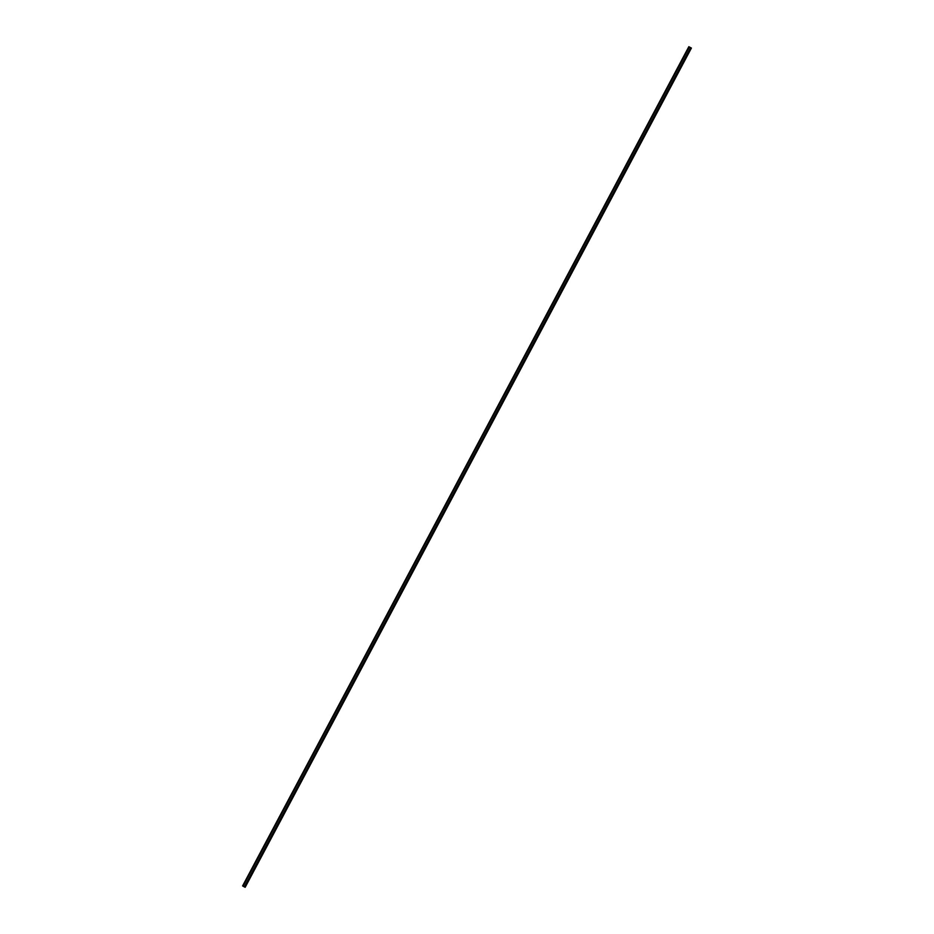 <?xml version="1.0" encoding="UTF-8"?>
<svg xmlns="http://www.w3.org/2000/svg" width="934" height="934" viewBox="0 0 934 934"><rect width="100%" height="100%" fill="white"/><g stroke="black" fill="none" stroke-linecap="round" stroke-linejoin="round"><path stroke-width="1.4" d="M244.393 886.891L690.728 47.704L691.405 48.066L245.175 887.3L242.595 885.934L688.825 46.7L690.623 47.646L244.393 886.891L243.085 886.191L689.315 46.957M242.595 885.934L245.093 887.253M244.498 886.938L243.085 886.191M245.175 887.3L691.405 48.066"/></g></svg>
